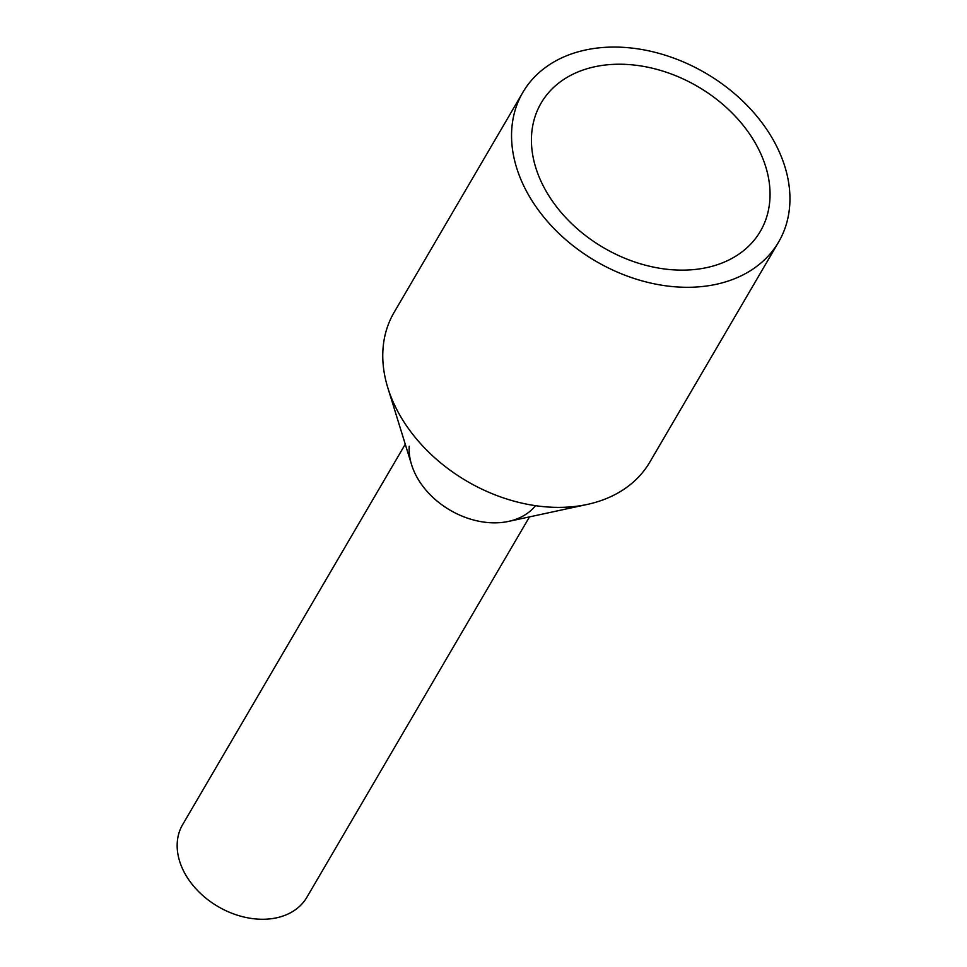 <?xml version="1.0" encoding="UTF-8"?>
<svg xmlns="http://www.w3.org/2000/svg" width="967" height="967" viewBox="0 0 967 967"><rect width="100%" height="100%" fill="white"/><g stroke="black" fill="none" stroke-linecap="round" stroke-linejoin="round"><path stroke-width="1.45" d="M529.481 516.898L306.877 897.279A71.969 52.883 -149.7 0 1 229.397 912.256A71.969 52.883 -149.7 0 1 177.251 842.632A71.969 52.883 -149.7 0 1 182.654 824.585L405.258 444.204M535.525 505.681A71.969 52.883 -149.7 0 1 457.754 514.214A71.969 52.883 -149.7 0 1 409.234 446.198M522.869 92.349L394.089 312.426A148.156 108.884 30.3 0 0 382.956 349.583A148.156 108.884 30.3 0 0 387.791 387.682L411.591 464.704A71.969 52.883 30.3 0 0 508.497 521.418L587.307 504.423A148.156 108.884 30.3 0 0 649.836 462.081L778.616 242.016A148.156 108.884 -149.7 0 1 619.085 272.851A148.156 108.884 -149.7 0 1 511.736 129.505A148.156 108.884 -149.7 0 1 522.869 92.349A148.156 108.884 -149.7 0 1 682.4 61.513A148.156 108.884 -149.7 0 1 789.749 204.859A148.156 108.884 -149.7 0 1 778.616 242.016M387.791 387.682A148.156 108.884 30.3 0 0 587.307 504.423M769.889 199.468A126.991 93.328 -149.7 0 1 760.352 231.318A126.991 93.328 -149.7 0 1 623.606 257.754A126.991 93.328 -149.7 0 1 531.596 134.884A126.991 93.328 -149.7 0 1 541.133 103.046A126.991 93.328 -149.7 0 1 677.879 76.611A126.991 93.328 -149.7 0 1 769.889 199.468"/></g></svg>
